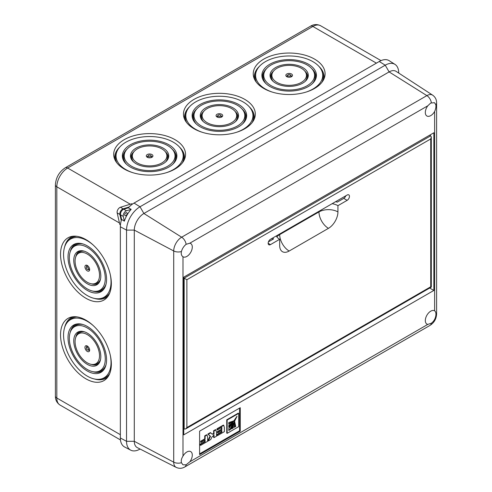 <?xml version="1.0" encoding="UTF-8"?>
<svg xmlns="http://www.w3.org/2000/svg" width="492" height="492" viewBox="0 0 492 492"><rect width="100%" height="100%" fill="white"/><g stroke="black" fill="none" stroke-linecap="round" stroke-linejoin="round"><path stroke-width="0.74" d="M427.819 105.786A7.663 4.422 120 0 0 426.884 115.995A7.663 4.422 120 0 0 430.74 115.626A7.663 4.422 120 0 0 434.627 111.487C435.783 108.904 436.17 106.629 435.789 104.661L434.479 102.68L430.666 103.068L427.819 105.786L189.795 243.208L186.124 244.309C183.836 246.166 182.268 248.571 181.431 251.517C180.939 253.989 181.456 255.742 182.987 256.775A7.663 4.422 120 0 0 183.018 256.793A7.663 4.422 120 0 0 186.874 256.424A7.663 4.422 120 0 0 191.886 249.647A7.663 4.422 120 0 0 190.681 243.515A7.663 4.422 120 0 0 189.795 243.208M186.124 464.792L189.795 461.816A7.663 4.422 120 0 0 190.681 451.582A7.663 4.422 120 0 0 186.874 451.976A7.663 4.422 120 0 0 182.987 456.115C181.456 458.489 180.939 460.684 181.431 462.714L182.95 464.817L186.124 464.792A6.704 3.874 -120 0 1 184.808 466.963L430.033 325.39A6.704 3.874 -120 0 0 431.349 323.213C433.747 321.417 435.229 318.97 435.789 315.858C436.17 313.33 435.789 311.651 434.627 310.833A7.663 4.422 120 0 0 434.553 310.79A7.663 4.422 120 0 0 430.74 311.184A7.663 4.422 120 0 0 425.74 317.912A7.663 4.422 120 0 0 426.884 324.062A7.663 4.422 120 0 0 427.819 324.394L431.349 323.213M125.909 215.594A1.722 0.996 120 0 0 127.034 214.075A1.722 0.996 120 0 0 126.77 212.692A1.722 0.996 120 0 0 125.909 212.778A1.722 0.996 120 0 0 124.777 214.297A1.722 0.996 120 0 0 125.042 215.68A1.722 0.996 120 0 0 125.909 215.594M204.727 440.34L204.727 441.539L200.25 444.122L200.25 445.106L200.656 445.34L207.636 441.312L207.636 437.185L207.034 434.989L206.628 434.756L204.721 435.851L204.727 438.882L200.668 441.226L200.668 442.21L201.074 442.443L205.133 440.1L205.133 441.773L204.727 441.539M221.455 427.646L221.455 429.221L217.403 431.558L217.403 432.548L217.808 432.782L221.861 430.445L221.867 432.111L221.462 431.878L216.984 434.461L216.984 435.451L217.39 435.684L224.37 431.65L224.37 427.53L223.762 425.328L223.356 425.094L216.984 428.772L216.984 429.762L217.39 429.996L221.861 427.413L221.861 429.454L221.455 429.221M221.455 430.678L221.462 431.878M199.611 453.858L239.573 430.783L239.573 408.096M238.663 413.397L238.257 413.163L226.744 419.805L226.744 433.101L227.15 433.335L238.663 426.687L238.663 413.397L227.15 420.045L227.15 433.335M215.927 429.854L214.026 430.949L214.026 433.981L212.218 434.165L210.748 432.843L208.245 434.288L210.496 436.318L208.245 440.961L210.748 439.516L211.972 436.994L214.026 434.965L214.026 437.622L216.529 436.176L216.529 432.05L215.521 429.621L213.62 430.715L213.62 433.741L211.812 433.932M213.62 435.199L213.62 437.388L214.026 437.622M210.748 432.843L210.342 432.609L207.839 434.055L210.09 436.084L207.839 440.727L208.245 440.961M183.756 434.848L433.858 290.452L433.858 132.76L183.756 277.156L183.756 434.848M429.676 288.041L433.858 290.452M199.611 431.17L199.611 454.639L240.256 431.17L240.256 407.702L199.611 431.17M140.011 449.085L140.011 449.085A19.059 11.002 -60 0 1 130.718 450.162A19.059 11.002 -60 0 1 126.536 441.306L126.536 230.108A19.059 11.002 -60 0 1 140.011 206.769L385.23 65.19A19.059 11.002 -60 0 1 394.996 64.391A19.059 11.002 -60 0 1 398.711 72.97L398.711 73.062M394.996 64.391L389.172 60.682A19.354 11.175 120 0 0 379.258 61.5L134.033 203.079A19.354 11.175 -60 0 0 128.314 207.827L131.18 209.346A19.219 11.095 -60 0 0 124.347 221.172L123.264 216.418L120.558 214.85L121.604 219.45L124.347 221.172M181.431 462.714A6.704 3.874 180 0 1 173.713 462.16L173.713 250.963A11.236 6.488 -60 0 1 181.659 237.199L426.884 95.62A11.236 6.488 -60 0 1 432.671 95.171L396.103 71.365A13.573 7.835 120 0 0 389.111 71.912L143.892 213.491A13.573 7.835 120 0 0 134.291 230.108L126.536 230.108L120.349 226.781A19.354 11.175 -60 0 1 121.604 219.45M120.349 226.781L120.349 437.978A19.354 11.175 120 0 0 124.599 446.97L130.718 450.162M131.18 209.346L126.518 210.785L123.812 209.217A3.831 2.214 120 0 0 120.558 214.85M123.812 209.217L128.314 207.827M126.518 210.785A3.831 2.214 120 0 0 123.264 216.418M120.349 437.978L126.536 441.306L134.291 441.306A13.573 7.835 120 0 0 137.317 447.634L176.216 467.4A11.236 6.488 -60 0 1 173.713 462.16L134.291 441.306L134.291 230.108L173.713 250.963A6.704 3.874 180 0 0 181.431 251.517M239.573 430.783L240.256 431.17M221.861 429.454L217.808 431.791L217.403 431.558M217.808 431.791L217.808 432.782M221.867 432.111L217.39 434.7L216.984 434.461M217.39 434.7L217.39 435.684M223.762 425.328L217.39 429.012L216.984 428.772M217.39 429.012L217.39 429.996M205.133 441.773L200.656 444.356L200.25 444.122M200.656 444.356L200.656 445.34M207.034 434.989L205.127 436.084L204.721 435.851M205.127 436.084L205.133 439.116L204.727 438.882M205.133 439.116L201.074 441.459L200.668 441.226M201.074 441.459L201.074 442.443M236.941 416.293L228.792 428.6L228.792 430.469L230.416 429.534L237.015 416.337M228.792 425.346L228.792 427.271L234.143 420.408C231.966 422.96 230.182 424.602 228.792 425.346M233.177 421.109L228.792 422.523L228.792 424.215L233.257 421.072M234.26 427.333L235.73 426.484L234.745 421.908L234.26 427.333M234.795 420.765L231.584 428.876L233.257 427.911C233.202 426.343 233.737 423.975 234.862 420.82L234.813 420.752M227.15 420.045L226.744 419.805M228.792 430.002L230.01 429.301L232.931 422.843M230.416 429.534L230.01 429.301M228.792 426.601L231.978 422.819M228.792 423.772L231.837 421.847M234.235 426.878L235.317 426.25L234.383 423.28M235.73 426.484L235.317 426.25M235.65 426.355L235.244 426.121M231.757 428.311L232.851 427.677L233.448 423.661M233.257 427.911L232.851 427.677M213.522 434.27L213.116 434.036M208.245 434.288L207.839 434.055M210.496 436.318L210.09 436.084M214.026 430.949L213.62 430.715M214.026 433.981L213.62 433.741M268.435 241.88L273.583 238.903A17.245 9.957 0 0 1 272.789 237.956M335.618 201.683A17.245 9.957 0 0 1 337.26 202.138L343.76 198.387A3.26 1.882 120 0 0 345.796 195.804M279.677 239.297L279.677 245.551A13.413 7.743 -60 0 0 282.457 251.695A13.413 7.743 -60 0 0 289.161 251.031L328.453 228.343A13.413 7.743 -60 0 0 337.936 211.917L337.936 205.662L347.149 200.342A3.26 1.882 120 0 0 349.277 197.47A3.26 1.882 120 0 0 348.779 194.863A3.26 1.882 120 0 0 347.149 195.023L270.465 239.297A3.26 1.882 120 0 0 268.337 242.162A3.26 1.882 120 0 0 268.835 244.776A3.26 1.882 120 0 0 270.465 244.616L279.677 239.297A13.413 7.743 180 0 1 276.264 235.945M332.137 203.688A13.413 7.743 180 0 1 337.936 205.662M272.482 239.542A17.245 9.957 180 0 1 271.916 238.46M429.657 135.183L430.74 135.81L431.306 137.053L430.74 138.941L186.874 279.733L184.162 278.171L430.74 135.81M183.756 428.901L185.521 429.006L186.874 427.573L430.74 286.774C431.472 287.199 431.472 287.199 430.74 286.774L430.74 138.941M183.756 277.937L184.162 278.171L184.162 429.135M87.293 269.358A1.47 0.849 -120 0 0 87.877 269.493A1.47 0.849 -120 0 0 88.289 268.38A1.47 0.849 -120 0 0 87.293 266.959A1.47 0.849 -120 0 0 86.432 266.99A1.47 0.849 -120 0 0 86.377 268.189A1.47 0.849 -120 0 0 87.293 269.358M89.618 269.112A1.986 1.144 60 0 1 89.433 269.173L87.877 269.493M87.293 270.871A3.321 1.919 -120 0 0 89.236 270.797A3.321 1.919 -120 0 0 89.366 268.085A3.321 1.919 -120 0 0 87.293 265.446A3.321 1.919 -120 0 0 85.977 265.157A3.321 1.919 -120 0 0 85.048 267.66A3.321 1.919 -120 0 0 87.293 270.871M89.612 269.936A2.804 1.617 60 0 1 88.652 269.665A2.804 1.617 60 0 1 88.277 269.407M87.293 349.929A1.47 0.849 -120 0 0 87.877 350.058A1.47 0.849 -120 0 0 88.289 348.951A1.47 0.849 -120 0 0 87.293 347.524A1.47 0.849 -120 0 0 86.432 347.555A1.47 0.849 -120 0 0 86.377 348.76A1.47 0.849 -120 0 0 87.293 349.929M89.618 349.677A1.986 1.144 60 0 1 89.433 349.738L87.877 350.058M87.293 351.436A3.321 1.919 -120 0 0 89.236 351.368A3.321 1.919 -120 0 0 89.366 348.65A3.321 1.919 -120 0 0 87.293 346.017A3.321 1.919 -120 0 0 85.977 345.722A3.321 1.919 -120 0 0 85.048 348.225A3.321 1.919 -120 0 0 87.293 351.436M89.612 350.501A2.804 1.617 60 0 1 88.652 350.236A2.804 1.617 60 0 1 88.277 349.978M87.293 282.267A17.282 9.975 -120 0 0 94.138 283.798A17.282 9.975 -120 0 0 98.978 270.766A17.282 9.975 -120 0 0 87.293 254.05A17.282 9.975 -120 0 0 77.176 254.413A17.282 9.975 -120 0 0 76.5 268.546A17.282 9.975 -120 0 0 87.293 282.267M100.528 279.019A17.792 10.271 60 0 1 95.7 283.478L94.138 283.798M87.293 283.773A19.127 11.039 -120 0 0 98.498 283.374A19.127 11.039 -120 0 0 99.243 267.734A19.127 11.039 -120 0 0 87.293 252.544A19.127 11.039 -120 0 0 79.716 250.846A19.127 11.039 -120 0 0 74.366 265.268A19.127 11.039 -120 0 0 87.293 283.773M98.997 282.74A18.61 10.744 60 0 1 91.34 283.804M87.293 362.832A17.282 9.975 -120 0 0 94.138 364.363A17.282 9.975 -120 0 0 98.978 351.337A17.282 9.975 -120 0 0 87.293 334.615A17.282 9.975 -120 0 0 77.176 334.978A17.282 9.975 -120 0 0 76.5 349.111A17.282 9.975 -120 0 0 87.293 362.832M100.528 359.591A17.792 10.271 60 0 1 95.7 364.049L94.138 364.363M87.293 364.344A19.127 11.039 -120 0 0 98.498 363.945A19.127 11.039 -120 0 0 99.243 348.299A19.127 11.039 -120 0 0 87.293 333.109A19.127 11.039 -120 0 0 79.716 331.417A19.127 11.039 -120 0 0 74.366 345.839A19.127 11.039 -120 0 0 87.293 364.344M98.997 363.305A18.61 10.744 60 0 1 91.34 364.375M87.293 369.486A25.424 14.68 -120 0 0 97.367 371.731A25.424 14.68 -120 0 0 104.482 352.567A25.424 14.68 -120 0 0 87.293 327.967A25.424 14.68 -120 0 0 72.404 328.502A25.424 14.68 -120 0 0 71.42 349.289A25.424 14.68 -120 0 0 87.293 369.486M106.081 364.584A25.935 14.975 60 0 1 98.923 371.417L97.367 371.731M87.293 370.993A27.269 15.744 -120 0 0 103.265 370.421A27.269 15.744 -120 0 0 104.322 348.121A27.269 15.744 -120 0 0 87.293 326.46A27.269 15.744 -120 0 0 76.488 324.05A27.269 15.744 -120 0 0 68.862 344.609A27.269 15.744 -120 0 0 87.293 370.993M103.775 369.799A26.753 15.449 60 0 1 92.89 371.681M87.293 288.915A25.424 14.68 -120 0 0 97.367 291.166A25.424 14.68 -120 0 0 104.482 272.002A25.424 14.68 -120 0 0 87.293 247.402A25.424 14.68 -120 0 0 72.404 247.931A25.424 14.68 -120 0 0 71.42 268.724A25.424 14.68 -120 0 0 87.293 288.915M106.081 284.013A25.935 14.975 60 0 1 98.923 290.846L97.367 291.166M87.293 290.421A27.269 15.744 -120 0 0 103.265 289.856A27.269 15.744 -120 0 0 104.322 267.55A27.269 15.744 -120 0 0 87.293 245.895A27.269 15.744 -120 0 0 76.488 243.478A27.269 15.744 -120 0 0 68.862 264.038A27.269 15.744 -120 0 0 87.293 290.421M103.775 289.228A26.753 15.449 60 0 1 92.89 291.116M85.94 320.175A35.922 20.744 60 0 1 108.375 348.711A35.922 20.744 60 0 1 106.979 378.09A35.922 20.744 60 0 1 85.94 378.84A35.922 20.744 60 0 1 61.654 344.08A35.922 20.744 60 0 1 71.703 316.996A35.922 20.744 60 0 1 85.94 320.175M107.982 376.811A34.901 20.147 60 0 1 94.433 378.981M85.94 239.61A35.922 20.744 60 0 1 108.375 268.14A35.922 20.744 60 0 1 106.979 297.525A35.922 20.744 60 0 1 85.94 298.275A35.922 20.744 60 0 1 61.654 263.515A35.922 20.744 60 0 1 71.703 236.424A35.922 20.744 60 0 1 85.94 239.61M107.982 296.245A34.901 20.147 60 0 1 94.433 298.416M148.578 156.511A1.47 0.849 180 0 1 148.172 155.749A1.47 0.849 180 0 1 149.187 155.097A1.47 0.849 180 0 1 150.657 155.312A1.47 0.849 180 0 1 151.062 155.749A1.47 0.849 180 0 1 150.306 156.665A1.47 0.849 180 0 1 148.578 156.511M148.172 155.749L147.668 157.262A1.986 1.144 0 0 0 147.631 157.446M147.268 157.268A3.321 1.919 180 0 1 146.358 156.278A3.321 1.919 180 0 1 148.061 154.217A3.321 1.919 180 0 1 151.96 154.556A3.321 1.919 180 0 1 152.877 156.278A3.321 1.919 180 0 1 150.589 157.741A3.321 1.919 180 0 1 147.268 157.268M152.311 157.028A2.804 1.617 0 0 0 151.597 156.333A2.804 1.617 0 0 0 151.192 156.136M148.043 156.136A2.804 1.617 0 0 0 146.917 157.028M218.35 116.229A1.47 0.849 180 0 1 217.944 115.466A1.47 0.849 180 0 1 218.958 114.814A1.47 0.849 180 0 1 220.428 115.03A1.47 0.849 180 0 1 220.834 115.466A1.47 0.849 180 0 1 220.078 116.376A1.47 0.849 180 0 1 218.35 116.229M217.944 115.466L217.439 116.973A1.986 1.144 0 0 0 217.403 117.164M217.046 116.985A3.321 1.919 180 0 1 216.129 115.989A3.321 1.919 180 0 1 217.833 113.935A3.321 1.919 180 0 1 221.738 114.273A3.321 1.919 180 0 1 222.648 115.989A3.321 1.919 180 0 1 220.361 117.459A3.321 1.919 180 0 1 217.046 116.985M222.083 116.745A2.804 1.617 0 0 0 221.375 116.05A2.804 1.617 0 0 0 220.963 115.854M217.815 115.854A2.804 1.617 0 0 0 216.695 116.745M288.121 75.946A1.47 0.849 180 0 1 287.715 75.184A1.47 0.849 180 0 1 288.73 74.532A1.47 0.849 180 0 1 290.206 74.747A1.47 0.849 180 0 1 290.606 75.184A1.47 0.849 180 0 1 289.856 76.094A1.47 0.849 180 0 1 288.121 75.946M287.715 75.184L287.211 76.691A1.986 1.144 0 0 0 287.18 76.881M286.818 76.703A3.321 1.919 180 0 1 285.901 75.706A3.321 1.919 180 0 1 287.605 73.652A3.321 1.919 180 0 1 291.51 73.991A3.321 1.919 180 0 1 292.42 75.706A3.321 1.919 180 0 1 290.132 77.176A3.321 1.919 180 0 1 286.818 76.703M291.861 76.463A2.804 1.617 0 0 0 291.147 75.762A2.804 1.617 0 0 0 290.735 75.571M287.592 75.571A2.804 1.617 0 0 0 286.467 76.463M207.169 122.68A17.282 9.975 180 0 1 202.421 113.738A17.282 9.975 180 0 1 214.327 106.094A17.282 9.975 180 0 1 231.609 108.572A17.282 9.975 180 0 1 236.357 113.738A17.282 9.975 180 0 1 227.488 124.439A17.282 9.975 180 0 1 207.169 122.68M202.421 113.738L201.917 115.245A17.792 10.271 0 0 0 203.368 121.659M205.865 123.437A19.127 11.039 180 0 1 200.613 117.723A19.127 11.039 180 0 1 210.422 105.878A19.127 11.039 180 0 1 232.913 107.822A19.127 11.039 180 0 1 238.171 117.723A19.127 11.039 180 0 1 224.992 126.186A19.127 11.039 180 0 1 205.865 123.437M203.811 111.309A18.61 10.744 0 0 0 200.908 118.474M137.397 162.969A17.282 9.975 180 0 1 132.649 154.021A17.282 9.975 180 0 1 144.556 146.376A17.282 9.975 180 0 1 161.831 148.861A17.282 9.975 180 0 1 166.579 154.021A17.282 9.975 180 0 1 157.717 164.722A17.282 9.975 180 0 1 137.397 162.969M132.649 154.021L132.145 155.527A17.792 10.271 0 0 0 133.59 161.942M136.093 163.719A19.127 11.039 180 0 1 130.835 158.006A19.127 11.039 180 0 1 140.65 146.161A19.127 11.039 180 0 1 163.141 148.104A19.127 11.039 180 0 1 168.393 158.006A19.127 11.039 180 0 1 155.22 166.468A19.127 11.039 180 0 1 136.093 163.719M134.039 151.591A18.61 10.744 0 0 0 131.136 158.756M276.947 82.398A17.282 9.975 0 0 0 297.266 84.157A17.282 9.975 0 0 0 306.129 73.456A17.282 9.975 0 0 0 301.381 68.29A17.282 9.975 0 0 0 284.099 65.805A17.282 9.975 0 0 0 272.199 73.456A17.282 9.975 0 0 0 276.947 82.398M306.129 73.456L306.633 74.962A17.792 10.271 180 0 1 305.188 81.371M275.637 83.154A19.127 11.039 0 0 0 294.769 85.903A19.127 11.039 0 0 0 307.943 77.435A19.127 11.039 0 0 0 302.685 67.539A19.127 11.039 0 0 0 280.194 65.59A19.127 11.039 0 0 0 270.385 77.435A19.127 11.039 0 0 0 275.637 83.154M304.739 71.026A18.61 10.744 180 0 1 307.641 78.191M201.412 126.007A25.424 14.674 180 0 1 194.426 112.846A25.424 14.674 180 0 1 211.941 101.598A25.424 14.674 180 0 1 237.365 105.251A25.424 14.674 180 0 1 244.352 112.846A25.424 14.674 180 0 1 231.308 128.59A25.424 14.674 180 0 1 201.412 126.007M194.426 112.846L193.922 114.359A25.935 14.975 0 0 0 196.265 123.972M200.109 126.764A27.269 15.744 180 0 1 192.612 118.609A27.269 15.744 180 0 1 206.603 101.721A27.269 15.744 180 0 1 238.669 104.495A27.269 15.744 180 0 1 246.166 118.609A27.269 15.744 180 0 1 227.378 130.681A27.269 15.744 180 0 1 200.109 126.764M196.714 108.996A26.753 15.449 0 0 0 192.901 119.365M271.184 85.725A25.424 14.674 0 0 0 301.079 88.308A25.424 14.674 0 0 0 314.124 72.564A25.424 14.674 0 0 0 307.137 64.969A25.424 14.674 0 0 0 281.713 61.316A25.424 14.674 0 0 0 264.204 72.564A25.424 14.674 0 0 0 271.184 85.725M314.124 72.564L314.628 74.071A25.935 14.975 180 0 1 312.291 83.689M269.88 86.475A27.269 15.744 0 0 0 297.156 90.399A27.269 15.744 0 0 0 315.938 78.326A27.269 15.744 0 0 0 308.447 64.212A27.269 15.744 0 0 0 276.375 61.439A27.269 15.744 0 0 0 262.39 78.326A27.269 15.744 0 0 0 269.88 86.475M311.842 68.714A26.753 15.449 180 0 1 315.655 79.083M131.641 166.29A25.424 14.674 180 0 1 124.654 153.129A25.424 14.674 180 0 1 142.17 141.88A25.424 14.674 180 0 1 167.594 145.534A25.424 14.674 180 0 1 174.58 153.129A25.424 14.674 180 0 1 161.536 168.873A25.424 14.674 180 0 1 131.641 166.29M124.654 153.129L124.15 154.642A25.935 14.975 0 0 0 126.493 164.254M130.337 167.046A27.269 15.744 180 0 1 122.84 158.898A27.269 15.744 180 0 1 136.831 142.004A27.269 15.744 180 0 1 168.897 144.777A27.269 15.744 180 0 1 176.388 158.898A27.269 15.744 180 0 1 157.606 170.964A27.269 15.744 180 0 1 130.337 167.046M126.936 149.279A26.753 15.449 0 0 0 123.129 159.648M175.017 139.679A35.922 20.744 0 0 0 132.772 136.026A35.922 20.744 0 0 0 114.341 158.276A35.922 20.744 0 0 0 124.212 169.014A35.922 20.744 0 0 0 160.146 174.18A35.922 20.744 0 0 0 184.894 158.276A35.922 20.744 0 0 0 175.017 139.679M119.845 146.967A34.901 20.147 0 0 0 114.95 159.783M314.566 59.114A35.922 20.744 180 0 1 324.437 77.711A35.922 20.744 180 0 1 299.69 93.609A35.922 20.744 180 0 1 263.761 88.449A35.922 20.744 180 0 1 253.89 77.711A35.922 20.744 180 0 1 272.316 55.461A35.922 20.744 180 0 1 314.566 59.114M318.939 66.402A34.901 20.147 180 0 1 323.828 79.218M244.795 99.396A35.922 20.744 0 0 0 202.544 95.743A35.922 20.744 0 0 0 184.113 117.994A35.922 20.744 0 0 0 193.989 128.732A35.922 20.744 0 0 0 229.918 133.898A35.922 20.744 0 0 0 254.665 117.994A35.922 20.744 0 0 0 244.795 99.396M189.617 106.684A34.901 20.147 0 0 0 184.721 119.501M132.422 204.118L131.782 203.75L120.423 207.261A3.831 2.214 120 0 0 119.808 207.538A3.831 2.214 120 0 0 117.17 212.901L119.808 224.493L120.448 224.862M129.113 206.978L123.135 208.829A3.831 2.214 120 0 0 122.52 209.1A3.831 2.214 120 0 0 119.882 214.463L121.272 220.564M132.569 172.606A33.567 19.379 180 0 1 125.884 169.617A33.567 19.379 180 0 1 116.659 152.243A33.567 19.379 180 0 1 139.783 137.385A33.567 19.379 180 0 1 173.35 142.206A33.567 19.379 180 0 1 182.575 152.243A33.567 19.379 180 0 1 166.659 172.606M116.659 152.243L116.155 153.75A34.077 19.674 0 0 0 116.807 162.803M306.208 92.041A33.567 19.379 0 0 0 322.119 71.672A33.567 19.379 0 0 0 312.894 61.641A33.567 19.379 0 0 0 279.327 56.82A33.567 19.379 0 0 0 256.209 71.672A33.567 19.379 0 0 0 265.428 89.046A33.567 19.379 0 0 0 272.119 92.041M322.119 71.672L322.623 73.185A34.077 19.674 180 0 1 321.971 82.232M202.341 132.323A33.567 19.379 180 0 1 195.656 129.328A33.567 19.379 180 0 1 186.431 111.955A33.567 19.379 180 0 1 209.555 97.102A33.567 19.379 180 0 1 243.122 101.924A33.567 19.379 180 0 1 252.347 111.955A33.567 19.379 180 0 1 236.437 132.323M186.431 111.955L185.927 113.468A34.077 19.674 0 0 0 186.585 122.514M93.228 325.618A33.567 19.379 -120 0 0 87.293 321.319A33.567 19.379 -120 0 0 67.638 322.02A33.567 19.379 -120 0 0 66.334 349.474A33.567 19.379 -120 0 0 87.293 376.134A33.567 19.379 -120 0 0 100.596 379.104A33.567 19.379 -120 0 0 110.276 355.138M109.661 373.692A34.077 19.674 60 0 1 102.151 378.785L100.596 379.104M93.228 245.053A33.567 19.379 -120 0 0 87.293 240.754A33.567 19.379 -120 0 0 67.638 241.455A33.567 19.379 -120 0 0 66.334 268.903A33.567 19.379 -120 0 0 87.293 295.563A33.567 19.379 -120 0 0 100.596 298.533A33.567 19.379 -120 0 0 110.276 274.573M109.661 293.127A34.077 19.674 60 0 1 102.151 298.22L100.596 298.533M67.638 241.455L68.689 240.262A34.077 19.674 60 0 1 76.857 236.301M67.638 322.02L68.689 320.833A34.077 19.674 60 0 1 76.857 316.873M252.199 122.514A34.077 19.674 0 0 0 252.851 113.468L252.347 111.955M256.357 82.232A34.077 19.674 180 0 1 255.705 73.185L256.209 71.672M182.421 162.803A34.077 19.674 0 0 0 183.079 153.75L182.575 152.243M254.056 119.501A34.901 20.147 0 0 0 249.161 106.684M254.493 79.218A34.901 20.147 180 0 1 259.389 66.402M184.285 159.783A34.901 20.147 0 0 0 179.389 146.967M176.105 159.648A26.753 15.449 0 0 0 172.292 149.279M172.741 164.254A25.935 14.975 0 0 0 175.078 154.642L174.58 153.129M262.673 79.083A26.753 15.449 180 0 1 266.486 68.714M266.037 83.689A25.935 14.975 180 0 1 263.7 74.071L264.204 72.564M245.877 119.365A26.753 15.449 0 0 0 242.07 108.996M242.513 123.972A25.935 14.975 0 0 0 244.856 114.359L244.352 112.846M270.686 78.191A18.61 10.744 180 0 1 273.589 71.026M273.14 81.371A17.792 10.271 180 0 1 271.695 74.962L272.199 73.456M168.098 158.756A18.61 10.744 0 0 0 165.195 151.591M165.638 161.942A17.792 10.271 0 0 0 167.083 155.527L166.579 154.021M237.87 118.474A18.61 10.744 0 0 0 234.967 111.309M235.416 121.659A17.792 10.271 0 0 0 236.861 115.245L236.357 113.738M291.147 76.881A1.986 1.144 0 0 0 291.11 76.691L290.606 75.184M221.375 117.164A1.986 1.144 0 0 0 221.338 116.973L220.834 115.466M151.597 157.446A1.986 1.144 0 0 0 151.567 157.262L151.062 155.749M64.661 246.849A34.901 20.147 60 0 1 73.314 236.197M64.661 327.414A34.901 20.147 60 0 1 73.314 316.768M70.215 251.836A26.753 15.449 60 0 1 77.287 243.349M72.404 247.931L73.462 246.744A25.935 14.975 60 0 1 82.957 243.958M70.215 332.401A26.753 15.449 60 0 1 77.287 323.914M72.404 328.502L73.462 327.309A25.935 14.975 60 0 1 82.957 324.529M75.768 337.395A18.61 10.744 60 0 1 80.522 331.3M77.176 334.978L78.228 333.785A17.792 10.271 60 0 1 84.501 331.836M75.768 256.83A18.61 10.744 60 0 1 80.522 250.729M77.176 254.413L78.228 253.22A17.792 10.271 60 0 1 84.501 251.264M86.703 347.254A2.804 1.617 60 0 1 86.912 345.833M86.432 347.555L87.484 346.362A1.986 1.144 60 0 1 87.631 346.239M86.703 266.682A2.804 1.617 60 0 1 86.912 265.268M86.432 266.99L87.484 265.797A1.986 1.144 60 0 1 87.631 265.674M182.987 256.775L182.987 456.115M189.795 461.816L427.819 324.394M434.627 310.833L434.627 111.487M435.789 104.661A6.704 3.874 180 0 0 436.595 102.828L436.595 314.025A6.704 3.874 180 0 1 435.789 315.858M431.349 102.73A6.704 3.874 -120 0 0 426.884 95.62L389.111 71.912L385.23 65.19L379.258 61.5M186.124 244.309A6.704 3.874 -120 0 0 181.659 237.199L143.892 213.491L140.011 206.769L134.033 203.079M186.874 279.733L186.874 427.573M268.165 243.282L270.465 244.616M343.76 198.387L347.149 200.342M279.677 233.977L279.677 234.604L318.97 211.917L318.97 211.289M337.936 211.917A13.413 7.743 0 0 0 318.97 211.917A13.413 7.743 60 0 0 328.453 228.343M289.161 251.031A13.413 7.743 60 0 1 279.677 234.604A13.413 7.743 0 0 0 276.891 236.947M120.423 207.261L123.135 208.829M376.411 63.142L312.875 26.457L67.65 168.036A15.326 8.85 120 0 0 56.814 186.806L56.814 398.003A15.326 8.85 120 0 0 59.987 405.021L120.466 439.94M130.306 204.211L67.65 168.036A4.791 2.768 60 0 0 65.251 167.797L310.477 26.224A4.791 2.768 60 0 1 312.875 26.457A15.326 8.85 120 0 1 320.538 25.701L381.017 60.614M119.464 222.981L56.814 186.806A4.791 2.768 0 0 1 55.405 184.851C55.897 177.557 59.181 171.868 65.251 167.797M120.349 434.688L56.814 398.003A4.791 2.768 180 0 1 55.405 396.048L55.405 184.851M117.17 212.901L119.882 214.463M436.595 102.828C436.588 99.605 435.285 97.053 432.671 95.171M436.595 314.025C436.33 318.921 434.141 322.709 430.033 325.39M176.216 467.4C179.15 468.716 182.015 468.575 184.808 466.963M185.521 429.006L431.306 287.1L431.306 137.053M55.405 396.048C55.301 399.842 56.826 402.831 59.987 405.021M310.477 26.224C313.705 24.231 317.057 24.059 320.538 25.701"/></g></svg>
